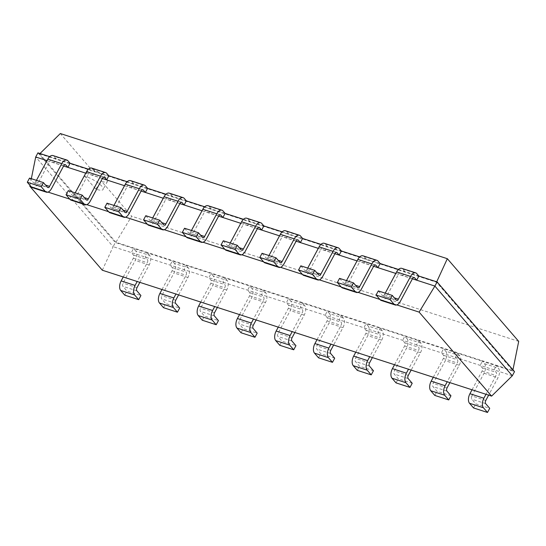 <?xml version="1.0" encoding="UTF-8"?>
<svg xmlns="http://www.w3.org/2000/svg" width="546" height="546" viewBox="0 0 546 546"><rect width="100%" height="100%" fill="white"/><g stroke="black" fill="none" stroke-linecap="round" stroke-linejoin="round"><path stroke-width="0.41" stroke-dasharray="2.73 2.05" d="M31.088 186.63L48.028 192.103M69.84 199.16L86.78 204.641M108.599 211.698L125.539 217.171M147.352 224.229L164.291 229.709M186.111 236.759L203.051 242.24M224.863 249.297L241.803 254.77M263.622 261.827L280.562 267.308M302.375 274.358L319.314 279.839M341.127 286.896L358.067 292.369M379.886 299.426L396.826 304.907M102.314 270.222L113.124 246.683L35.708 156.982M512.305 375.778L113.124 246.683L115.336 242.547L37.927 152.853L39.64 153.883L436.527 282.234L512.803 370.611L115.916 242.26L39.64 153.883L40.001 153.522M29.989 185.353L31.327 178.692M395.802 273.437L412.414 278.808M357.05 260.906L373.655 266.277M318.291 248.369L334.903 253.74M279.538 235.838L296.144 241.209M240.779 223.307L257.391 228.678M202.027 210.77L218.632 216.141M163.268 198.239L179.88 203.61M124.515 185.701L141.127 191.073M85.763 173.171L102.368 178.542M47.004 160.64L63.616 166.011M512.96 369.833L512.803 370.611L514.516 371.642L496.3 365.752L494.082 369.881L496.205 372.338A2.43 1.331 -72.1 0 1 496.055 375.518L485.988 394.301M123.246 276.986L133.313 258.21A2.43 1.331 -72.1 0 0 133.456 255.03L131.34 252.573L133.558 248.437L115.336 242.547L115.916 242.26L131.688 216.223L101.672 181.443A14.36 3.788 -151.8 0 0 107.514 181.292A14.36 3.788 -151.8 0 0 106.306 178.208A14.36 3.788 -151.8 0 0 90.343 168.318L60.326 133.538M472.044 389.789L482.111 371.007A2.43 1.331 -72.1 0 0 482.255 367.827L480.139 365.37L482.357 361.24L457.548 353.214L455.33 357.35L457.446 359.8A2.43 1.331 -72.1 0 1 457.302 362.988L447.235 381.763M161.998 289.523L172.072 270.748A2.43 1.331 -72.1 0 0 172.215 267.56L170.093 265.11L172.311 260.974L147.502 252.948L145.284 257.084L147.406 259.534A2.43 1.331 -72.1 0 1 147.256 262.722L137.189 281.497M433.285 377.252L443.359 358.476A2.43 1.331 -72.1 0 0 443.502 355.296L441.386 352.839L443.598 348.703L418.789 340.684L416.571 344.819L418.693 347.27A2.43 1.331 -72.1 0 1 418.55 350.457L408.476 369.233M200.757 302.054L210.824 283.278A2.43 1.331 -72.1 0 0 210.968 280.091L208.852 277.641L211.07 273.505L186.261 265.486L184.043 269.615L186.159 272.072A2.43 1.331 -72.1 0 1 186.015 275.252L175.948 294.035M394.533 364.721L404.6 345.946A2.43 1.331 -72.1 0 0 404.743 342.758L402.627 340.308L404.845 336.172L380.036 328.146L377.818 332.282L379.934 334.739A2.43 1.331 -72.1 0 1 379.791 337.919L369.724 356.702M239.51 314.592L249.577 295.809A2.43 1.331 -72.1 0 0 249.727 292.629L247.604 290.172L249.822 286.043L225.013 278.016L222.795 282.152L224.911 284.603A2.43 1.331 -72.1 0 1 224.768 287.79L214.701 306.565M355.774 352.19L365.847 333.408A2.43 1.331 -72.1 0 0 365.991 330.228L363.875 327.771L366.086 323.642L341.277 315.615L339.066 319.751L341.182 322.201A2.43 1.331 -72.1 0 1 341.038 325.389L330.965 344.164M278.269 327.122L288.336 308.347A2.43 1.331 -72.1 0 0 288.479 305.159L286.363 302.709L288.581 298.573L263.766 290.547L261.554 294.683L263.67 297.14A2.43 1.331 -72.1 0 1 263.527 300.32L253.46 319.096M317.021 339.653L327.088 320.877A2.43 1.331 -72.1 0 0 327.231 317.697L325.116 315.24L327.334 311.104L302.525 303.085L300.307 307.214L302.423 309.671A2.43 1.331 -72.1 0 1 302.279 312.851L292.212 331.634M49.672 156.647L56.142 158.743L53.924 162.879L51.809 160.422A2.43 1.331 107.9 0 0 51.447 160.176A2.43 1.331 107.9 0 0 49.734 161.37L37.565 184.077A7.296 3.986 -72.1 0 1 32.426 187.667M398.471 269.451L404.941 271.539L402.723 275.675L400.607 273.218A2.43 1.331 107.9 0 0 400.245 272.973A2.43 1.331 107.9 0 0 398.532 274.174L386.363 296.874A7.296 3.986 -72.1 0 1 381.224 300.464M88.432 169.185L94.895 171.273L92.684 175.409L90.561 172.959A2.43 1.331 107.9 0 0 90.206 172.707A2.43 1.331 107.9 0 0 88.493 173.908L76.317 196.608A7.296 3.986 -72.1 0 1 71.178 200.198M359.718 256.913L366.182 259.009L363.97 263.145L361.848 260.688A2.43 1.331 107.9 0 0 361.493 260.442A2.43 1.331 107.9 0 0 359.78 261.636L347.604 284.343A7.296 3.986 -72.1 0 1 342.472 287.933M127.184 181.716L133.654 183.811L131.436 187.94L129.32 185.49A2.43 1.331 107.9 0 0 128.958 185.244A2.43 1.331 107.9 0 0 127.245 186.439L115.069 209.145A7.296 3.986 -72.1 0 1 109.937 212.735M320.959 244.383L327.429 246.478L325.211 250.607L323.095 248.157A2.43 1.331 107.9 0 0 322.734 247.911A2.43 1.331 107.9 0 0 321.021 249.106L308.852 271.812A7.296 3.986 -72.1 0 1 303.712 275.402M165.943 194.253L172.406 196.342L170.188 200.478L168.072 198.021A2.43 1.331 107.9 0 0 167.711 197.775A2.43 1.331 107.9 0 0 166.004 198.969L153.829 221.676A7.296 3.986 -72.1 0 1 148.689 225.266M282.207 231.852L288.677 233.941L286.459 238.076L284.343 235.619A2.43 1.331 107.9 0 0 283.981 235.374A2.43 1.331 107.9 0 0 282.268 236.575L270.093 259.275A7.296 3.986 -72.1 0 1 264.96 262.865M204.695 206.784L211.165 208.872L208.947 213.008L206.832 210.558A2.43 1.331 107.9 0 0 206.47 210.312A2.43 1.331 107.9 0 0 204.757 211.507L192.581 234.207A7.296 3.986 -72.1 0 1 187.449 237.803M243.448 219.315L249.918 221.41L247.7 225.546L245.584 223.089A2.43 1.331 107.9 0 0 245.222 222.843A2.43 1.331 107.9 0 0 243.509 224.037L231.34 246.744A7.296 3.986 -72.1 0 1 226.201 250.334M485.81 400.457L471.867 395.946L484.043 373.246A7.296 3.986 -72.1 0 0 484.473 363.691L482.357 361.24L496.3 365.752L498.416 368.202A7.296 3.986 -72.1 0 1 497.986 377.757L488.65 395.161M139.851 282.364L149.188 264.953A7.296 3.986 -72.1 0 0 149.618 255.405L135.674 250.894A7.296 3.986 -72.1 0 1 135.244 260.442L123.068 283.149A2.43 1.331 107.9 0 0 122.925 286.336L126.965 291.018L140.916 295.529M124.754 295.154L126.965 291.018M135.674 250.894L133.558 248.437L147.502 252.948L149.618 255.405M471.867 395.946A2.43 1.331 107.9 0 0 471.724 399.133L475.764 403.822L489.714 408.326M473.553 407.951L475.764 403.822M459.664 355.671L445.72 351.16L443.598 348.703L457.548 353.214L459.664 355.671A7.296 3.986 -72.1 0 1 459.227 365.219L449.897 382.623M178.61 294.895L187.94 277.491A7.296 3.986 -72.1 0 0 188.377 267.936L174.427 263.425A7.296 3.986 -72.1 0 1 173.997 272.98L161.821 295.679A2.43 1.331 107.9 0 0 161.677 298.867L165.725 303.556L179.668 308.06M163.507 307.685L165.725 303.556M174.427 263.425L172.311 260.974L186.261 265.486L188.377 267.936M445.72 351.16A7.296 3.986 -72.1 0 1 445.283 360.708L433.108 383.415A2.43 1.331 107.9 0 0 432.964 386.595L437.012 391.284L450.955 395.795M434.793 395.42L437.012 391.284M420.905 343.134L406.961 338.629L404.845 336.172L418.789 340.684L420.905 343.134A7.296 3.986 -72.1 0 1 420.475 352.689L411.145 370.092M217.363 307.425L226.699 290.022A7.296 3.986 -72.1 0 0 227.129 280.467L213.186 275.962A7.296 3.986 -72.1 0 1 212.749 285.51L200.58 308.217A2.43 1.331 107.9 0 0 200.437 311.397L204.477 316.086L218.427 320.598M202.266 320.222L204.477 316.086M213.186 275.962L211.07 273.505L225.013 278.016L227.129 280.467M406.961 338.629A7.296 3.986 -72.1 0 1 406.531 348.177L394.355 370.884A2.43 1.331 107.9 0 0 394.212 374.065L398.252 378.753L412.203 383.265M396.041 382.889L398.252 378.753M382.152 330.603L368.209 326.092L366.086 323.642L380.036 328.146L382.152 330.603A7.296 3.986 -72.1 0 1 381.722 340.151L372.386 357.562M256.122 319.963L265.452 302.552A7.296 3.986 -72.1 0 0 265.888 293.004L251.938 288.493A7.296 3.986 -72.1 0 1 251.508 298.048L239.332 320.748A2.43 1.331 107.9 0 0 239.189 323.935L243.236 328.617L257.18 333.128M241.018 332.753L243.236 328.617M251.938 288.493L249.822 286.043L263.766 290.547L265.888 293.004M368.209 326.092A7.296 3.986 -72.1 0 1 367.772 335.647L355.596 358.347A2.43 1.331 107.9 0 0 355.453 361.534L359.5 366.216L373.444 370.727M357.282 370.352L359.5 366.216M343.4 318.072L329.45 313.561L327.334 311.104L341.277 315.615L343.4 318.072A7.296 3.986 -72.1 0 1 342.963 327.62L333.633 345.024M294.874 332.494L304.211 315.09A7.296 3.986 -72.1 0 0 304.641 305.535L290.697 301.023A7.296 3.986 -72.1 0 1 290.26 310.578L278.091 333.285A2.43 1.331 107.9 0 0 277.941 336.466L281.989 341.154L295.939 345.666M279.77 345.284L281.989 341.154M290.697 301.023L288.581 298.573L302.525 303.085L304.641 305.535M329.45 313.561A7.296 3.986 -72.1 0 1 329.02 323.109L316.844 345.816A2.43 1.331 107.9 0 0 316.7 348.996L320.748 353.685L334.691 358.196M318.53 357.821L320.748 353.685M36.439 180.344L35.633 181.845A2.43 1.331 -72.1 0 1 33.92 183.04A2.43 1.331 -72.1 0 1 33.559 182.794L47.509 187.305M70.086 163.254L56.142 158.743L54.027 156.286A7.296 3.986 107.9 0 0 52.942 155.549M29.518 178.105L33.559 182.794M437.107 281.941L436.527 282.234L436.718 281.818M385.237 293.141L384.432 294.642A2.43 1.331 -72.1 0 1 382.719 295.836A2.43 1.331 -72.1 0 1 382.357 295.591L396.307 300.102M418.884 276.051L404.941 271.539L402.825 269.089A7.296 3.986 107.9 0 0 401.74 268.345M378.317 290.909L382.357 295.591M75.191 192.875L74.392 194.376A2.43 1.331 -72.1 0 1 72.679 195.57A2.43 1.331 -72.1 0 1 72.318 195.325L86.261 199.836M108.845 175.785L94.895 171.273L92.779 168.823A7.296 3.986 107.9 0 0 91.701 168.079M68.27 190.643L72.318 195.325M346.478 280.61L345.679 282.111A2.43 1.331 -72.1 0 1 343.966 283.306A2.43 1.331 -72.1 0 1 343.605 283.06L357.548 287.571M380.132 263.52L366.182 259.009L364.066 256.552A7.296 3.986 107.9 0 0 362.988 255.815M339.557 278.371L343.605 283.06M113.95 205.412L113.145 206.907A2.43 1.331 -72.1 0 1 111.432 208.108A2.43 1.331 -72.1 0 1 111.07 207.862L125.02 212.367M147.597 188.315L133.654 183.811L131.538 181.354A7.296 3.986 107.9 0 0 130.453 180.617M107.03 203.173L111.07 207.862M307.726 268.079L306.92 269.574A2.43 1.331 -72.1 0 1 305.207 270.775A2.43 1.331 -72.1 0 1 304.852 270.529L318.796 275.034M341.373 250.983L327.429 246.478L325.314 244.021A7.296 3.986 107.9 0 0 324.228 243.284M300.805 265.841L304.852 270.529M152.703 217.943L151.897 219.444A2.43 1.331 -72.1 0 1 150.191 220.639A2.43 1.331 -72.1 0 1 149.829 220.393L163.773 224.904M186.357 200.853L172.406 196.342L170.291 193.891A7.296 3.986 107.9 0 0 169.212 193.148M145.782 215.704L149.829 220.393M268.973 255.542L268.168 257.043A2.43 1.331 -72.1 0 1 266.455 258.238A2.43 1.331 -72.1 0 1 266.093 257.992L280.037 262.503M302.62 238.452L288.677 233.941L286.554 231.49A7.296 3.986 107.9 0 0 285.476 230.746M262.046 253.303L266.093 257.992M191.462 230.48L190.656 231.975A2.43 1.331 -72.1 0 1 188.943 233.176A2.43 1.331 -72.1 0 1 188.582 232.924L202.532 237.435M225.109 213.384L211.165 208.872L209.043 206.422A7.296 3.986 107.9 0 0 207.965 205.685M184.541 228.242L188.582 232.924M230.214 243.011L229.409 244.512A2.43 1.331 -72.1 0 1 227.696 245.707A2.43 1.331 -72.1 0 1 227.341 245.461L241.284 249.972M263.861 225.921L249.918 221.41L247.802 218.953A7.296 3.986 107.9 0 0 246.724 218.216M223.294 240.772L227.341 245.461M518.7 341.38L131.688 216.223M84.33 175.901L95.714 189.087A14.36 3.788 -151.8 0 0 103.153 189.435A14.36 3.788 -151.8 0 0 101.945 186.35A14.36 3.788 -151.8 0 0 84.337 175.901L90.343 168.318M95.707 189.08L101.672 181.443M482.255 367.827L496.205 372.338M133.456 255.03L147.406 259.534M443.502 355.296L457.446 359.8M172.215 267.56L186.159 272.072M404.743 342.758L418.693 347.27M210.968 280.091L224.911 284.603M365.991 330.228L379.934 334.739M249.727 292.629L263.67 297.14M327.231 317.697L341.182 322.201M288.479 305.159L302.423 309.671M64.96 164.674L51.809 160.422M413.759 277.477L400.607 273.218M103.713 177.211L90.561 172.959M375 264.94L361.848 260.688M142.465 189.742L129.32 185.49M336.247 252.409L323.095 248.157M181.224 202.273L168.072 198.021M297.488 239.871L284.343 235.619M219.977 214.81L206.832 210.558M258.736 227.341L245.584 223.089M482.111 371.007L496.055 375.518M133.313 258.21L147.256 262.722M443.359 358.476L457.302 362.988M172.072 270.748L186.015 275.252M404.6 345.946L418.55 350.457M210.824 283.278L224.768 287.79M365.847 333.408L379.791 337.919M249.577 295.809L263.527 300.32M327.088 320.877L341.038 325.389M288.336 308.347L302.279 312.851M63.684 165.882L49.734 161.37M412.483 278.685L398.532 274.174M102.436 178.419L88.493 173.908M373.723 266.148L359.78 261.636M141.196 190.95L127.245 186.439M334.971 253.617L321.021 249.106M179.948 203.481L166.004 198.969M296.212 241.079L282.268 236.575M218.7 216.018L204.757 211.507M257.459 228.549L243.509 224.037M485.667 403.644L471.724 399.133M484.473 363.691L498.416 368.202M484.043 373.246L497.986 377.757M137.012 287.66L123.068 283.149M149.188 264.953L135.244 260.442M136.869 290.841L122.925 286.336M447.058 387.926L433.108 383.415M446.915 391.107L432.964 386.595M459.227 365.219L445.283 360.708M175.771 300.191L161.821 295.679M187.94 277.491L173.997 272.98M175.621 303.378L161.677 298.867M408.299 375.389L394.355 370.884M408.155 378.576L394.212 374.065M420.475 352.689L406.531 348.177M214.523 312.728L200.58 308.217M226.699 290.022L212.749 285.51M214.38 315.909L200.437 311.397M369.546 362.858L355.596 358.347M369.403 366.045L355.453 361.534M381.722 340.151L367.772 335.647M253.283 325.259L239.332 320.748M265.452 302.552L251.508 298.048M253.132 328.439L239.189 323.935M330.787 350.327L316.844 345.816M330.644 353.508L316.7 348.996M342.963 327.62L329.02 323.109M292.035 337.79L278.091 333.285M304.211 315.09L290.26 310.578M291.892 340.977L277.941 336.466M35.633 181.845L45.571 185.053M37.565 184.077L51.508 188.588M67.97 160.797L54.027 156.286M384.432 294.642L394.369 297.857M402.825 269.089L416.769 273.601M386.363 296.874L400.307 301.385M74.392 194.376L84.323 197.591M76.317 196.608L90.261 201.119M92.779 168.823L106.723 173.335M345.679 282.111L355.61 285.319M364.066 256.552L378.016 261.063M347.604 284.343L361.548 288.854M113.145 206.907L123.075 210.121M115.069 209.145L129.02 213.657M131.538 181.354L145.482 185.865M306.92 269.574L316.857 272.788M325.314 244.021L339.257 248.532M308.852 271.812L322.795 276.317M151.897 219.444L161.834 222.659M153.829 221.676L167.772 226.187M170.291 193.891L184.234 198.396M268.168 257.043L278.098 260.258M286.554 231.49L300.505 235.995M270.093 259.275L284.043 263.786M190.656 231.975L200.587 235.19M192.581 234.207L206.531 238.718M209.043 206.422L222.993 210.933M229.409 244.512L239.346 247.72M247.802 218.953L261.746 223.464M231.34 246.744L245.284 251.256M65.39 164.687L51.447 160.176M414.189 277.484L400.245 272.973M104.149 177.218L90.206 172.707M375.436 264.953L361.493 260.442M142.902 189.755L128.958 185.244M336.684 252.416L322.734 247.911M181.661 202.286L167.711 197.775M297.925 239.885L283.981 235.374M220.413 214.817L206.47 210.312M259.173 227.354L245.222 222.843M33.92 183.04L47.871 187.551M382.719 295.836L396.669 300.348M72.679 195.57L86.623 200.082M343.966 283.306L357.91 287.817M111.432 208.108L125.375 212.619M305.207 270.775L319.157 275.28M150.191 220.639L164.134 225.15M266.455 258.238L280.398 262.749M188.943 233.176L202.887 237.681M227.696 245.707L241.646 250.218M107.514 181.292L103.153 189.435"/><path stroke-width="0.82" d="M396.826 304.907L419.116 312.114L491.618 396.116L102.314 270.222L29.812 186.213L31.088 186.63M48.028 192.103L69.84 199.16M86.78 204.641L108.599 211.698M125.539 217.171L147.352 224.229M164.291 229.709L186.111 236.759M203.051 242.24L224.863 249.297M241.803 254.77L263.622 261.827M280.562 267.308L302.375 274.358M319.314 279.839L341.127 286.896M358.067 292.369L379.886 299.426M491.618 396.116L512.305 375.778L514.516 371.642L437.107 281.941L434.889 286.077L512.305 375.778M29.812 186.213L29.989 185.353M31.327 178.692L35.708 156.982L47.004 160.64M419.116 312.114L434.889 286.077L416.666 280.187L418.884 276.051L437.107 281.941M412.414 278.808L416.666 280.187L414.55 277.73A2.43 1.331 107.9 0 0 414.189 277.484A2.43 1.331 107.9 0 0 412.483 278.685L400.307 301.385A7.296 3.986 -72.1 0 1 395.168 304.975A7.296 3.986 -72.1 0 1 394.089 304.238L390.042 299.549L392.26 295.413L378.317 290.909L376.098 295.038L380.146 299.727L394.089 304.238M373.655 266.277L395.802 273.437M334.903 253.74L357.05 260.906M296.144 241.209L318.291 248.369M257.391 228.678L279.538 235.838M218.632 216.141L240.779 223.307M179.88 203.61L202.027 210.77M141.127 191.073L163.268 198.239M102.368 178.542L124.515 185.701M63.616 166.011L85.763 173.171M35.708 156.982L37.927 152.853L49.672 156.647M46.369 192.178A7.296 3.986 -72.1 0 1 45.291 191.434L41.243 186.752L27.3 182.241L31.347 186.93A7.296 3.986 -72.1 0 0 32.426 187.667L46.369 192.178A7.296 3.986 -72.1 0 0 51.508 188.588L63.684 165.882A2.43 1.331 107.9 0 1 65.39 164.687A2.43 1.331 107.9 0 1 65.752 164.933L67.875 167.383L70.086 163.254L88.432 169.185M356.415 292.444A7.296 3.986 -72.1 0 1 355.337 291.7L351.29 287.019L337.346 282.507L341.387 287.196A7.296 3.986 -72.1 0 0 342.472 287.933L356.415 292.444A7.296 3.986 -72.1 0 0 361.548 288.854L373.723 266.148A2.43 1.331 107.9 0 1 375.436 264.953A2.43 1.331 107.9 0 1 375.798 265.199L377.914 267.649L380.132 263.52L398.471 269.451M85.128 204.709A7.296 3.986 -72.1 0 1 84.05 203.972L80.003 199.283L66.052 194.772L70.1 199.461A7.296 3.986 -72.1 0 0 71.178 200.198L85.128 204.709A7.296 3.986 -72.1 0 0 90.261 201.119L102.436 178.419A2.43 1.331 107.9 0 1 104.149 177.218A2.43 1.331 107.9 0 1 104.511 177.464L106.627 179.921L108.845 175.785L127.184 181.716M317.656 279.907A7.296 3.986 -72.1 0 1 316.578 279.17L312.53 274.481L298.587 269.97L302.634 274.658A7.296 3.986 -72.1 0 0 303.712 275.402L317.656 279.907A7.296 3.986 -72.1 0 0 322.795 276.317L334.971 253.617A2.43 1.331 107.9 0 1 336.684 252.416A2.43 1.331 107.9 0 1 337.039 252.668L339.162 255.119L341.373 250.983L359.718 256.913M123.881 217.247A7.296 3.986 -72.1 0 1 122.802 216.503L118.755 211.814L104.812 207.309L108.859 211.991A7.296 3.986 -72.1 0 0 109.937 212.735L123.881 217.247A7.296 3.986 -72.1 0 0 129.02 213.657L141.196 190.95A2.43 1.331 107.9 0 1 142.902 189.755A2.43 1.331 107.9 0 1 143.264 190.001L145.379 192.451L147.597 188.315L165.943 194.253M278.904 267.376A7.296 3.986 -72.1 0 1 277.825 266.639L273.778 261.95L259.835 257.439L263.875 262.128A7.296 3.986 -72.1 0 0 264.96 262.865L278.904 267.376A7.296 3.986 -72.1 0 0 284.043 263.786L296.212 241.079A2.43 1.331 107.9 0 1 297.925 239.885A2.43 1.331 107.9 0 1 298.287 240.131L300.402 242.588L302.62 238.452L320.959 244.383M162.64 229.777A7.296 3.986 -72.1 0 1 161.555 229.04L157.514 224.351L143.564 219.84L147.611 224.529A7.296 3.986 -72.1 0 0 148.689 225.266L162.64 229.777A7.296 3.986 -72.1 0 0 167.772 226.187L179.948 203.481A2.43 1.331 107.9 0 1 181.661 202.286A2.43 1.331 107.9 0 1 182.023 202.532L184.138 204.989L186.357 200.853L204.695 206.784M240.151 254.845A7.296 3.986 -72.1 0 1 239.066 254.102L235.026 249.42L221.075 244.908L225.123 249.59A7.296 3.986 -72.1 0 0 226.201 250.334L240.151 254.845A7.296 3.986 -72.1 0 0 245.284 251.256L257.459 228.549A2.43 1.331 107.9 0 1 259.173 227.354A2.43 1.331 107.9 0 1 259.527 227.6L261.65 230.05L263.861 225.921L282.207 231.852M201.392 242.308A7.296 3.986 -72.1 0 1 200.314 241.571L196.267 236.882L182.323 232.371L186.363 237.06A7.296 3.986 -72.1 0 0 187.449 237.803L201.392 242.308A7.296 3.986 -72.1 0 0 206.531 238.718L218.7 216.018A2.43 1.331 107.9 0 1 220.413 214.817A2.43 1.331 107.9 0 1 220.775 215.063L222.891 217.52L225.109 213.384L243.448 219.315M488.65 395.161L485.81 400.457A2.43 1.331 107.9 0 0 485.667 403.644L489.714 408.326L487.496 412.462L483.449 407.773L469.505 403.269L473.553 407.951L487.496 412.462M485.988 394.301L483.886 398.225A7.296 3.986 107.9 0 0 483.449 407.773M120.707 290.465L124.754 295.154L138.698 299.665L134.65 294.976L120.707 290.465A7.296 3.986 107.9 0 1 121.137 280.917L123.246 276.986M483.886 398.225L469.935 393.714A7.296 3.986 107.9 0 0 469.505 403.269M469.935 393.714L472.044 389.789M139.851 282.364L137.012 287.66A2.43 1.331 107.9 0 0 136.869 290.841L140.916 295.529L138.698 299.665M137.189 281.497L135.087 285.428A7.296 3.986 107.9 0 0 134.65 294.976M449.897 382.623L447.058 387.926A2.43 1.331 107.9 0 0 446.915 391.107L450.955 395.795L448.744 399.931L444.697 395.243L430.746 390.731L434.793 395.42L448.744 399.931M447.235 381.763L445.127 385.694A7.296 3.986 107.9 0 0 444.697 395.243M159.459 303.003L163.507 307.685L177.45 312.196L173.41 307.507L159.459 303.003A7.296 3.986 107.9 0 1 159.896 293.448L161.998 289.523M445.127 385.694L431.183 381.183A7.296 3.986 107.9 0 0 430.746 390.731M431.183 381.183L433.285 377.252M178.61 294.895L175.771 300.191A2.43 1.331 107.9 0 0 175.621 303.378L179.668 308.06L177.45 312.196M175.948 294.035L173.84 297.959A7.296 3.986 107.9 0 0 173.41 307.507M411.145 370.092L408.299 375.389A2.43 1.331 107.9 0 0 408.155 378.576L412.203 383.265L409.985 387.394L405.937 382.712L391.994 378.201L396.041 382.889L409.985 387.394M408.476 369.233L406.374 373.157A7.296 3.986 107.9 0 0 405.937 382.712M198.218 315.533L202.266 320.222L216.209 324.733L212.162 320.045L198.218 315.533A7.296 3.986 107.9 0 1 198.648 305.978L200.757 302.054M406.374 373.157L392.424 368.646A7.296 3.986 107.9 0 0 391.994 378.201M392.424 368.646L394.533 364.721M217.363 307.425L214.523 312.728A2.43 1.331 107.9 0 0 214.38 315.909L218.427 320.598L216.209 324.733M214.701 306.565L212.599 310.49A7.296 3.986 107.9 0 0 212.162 320.045M372.386 357.562L369.546 362.858A2.43 1.331 107.9 0 0 369.403 366.045L373.444 370.727L371.232 374.863L367.185 370.174L353.242 365.663L357.282 370.352L371.232 374.863M369.724 356.702L367.615 360.626A7.296 3.986 107.9 0 0 367.185 370.174M236.971 328.064L241.018 332.753L254.962 337.264L250.921 332.575L236.971 328.064A7.296 3.986 107.9 0 1 237.408 318.516L239.51 314.592M367.615 360.626L353.672 356.115A7.296 3.986 107.9 0 0 353.242 365.663M353.672 356.115L355.774 352.19M256.122 319.963L253.283 325.259A2.43 1.331 107.9 0 0 253.132 328.439L257.18 333.128L254.962 337.264M253.46 319.096L251.351 323.027A7.296 3.986 107.9 0 0 250.921 332.575M333.633 345.024L330.787 350.327A2.43 1.331 107.9 0 0 330.644 353.508L334.691 358.196L332.473 362.332L328.426 357.644L314.482 353.132L318.53 357.821L332.473 362.332M330.965 344.164L328.863 348.089A7.296 3.986 107.9 0 0 328.426 357.644M275.73 340.602L279.77 345.284L293.721 349.795L289.673 345.113L275.73 340.602A7.296 3.986 107.9 0 1 276.16 331.047L278.269 327.122M328.863 348.089L314.919 343.584A7.296 3.986 107.9 0 0 314.482 353.132M314.919 343.584L317.021 339.653M294.874 332.494L292.035 337.79A2.43 1.331 107.9 0 0 291.892 340.977L295.939 345.666L293.721 349.795M292.212 331.634L290.103 335.558A7.296 3.986 107.9 0 0 289.673 345.113M70.086 163.254L67.97 160.797A7.296 3.986 107.9 0 0 66.892 160.06L52.942 155.549A7.296 3.986 107.9 0 0 47.809 159.139L36.439 180.344M27.3 182.241L29.518 178.105L43.462 182.617L47.509 187.305A2.43 1.331 -72.1 0 0 47.871 187.551A2.43 1.331 -72.1 0 0 49.577 186.357L61.753 163.65L47.809 159.139M418.884 276.051L416.769 273.601A7.296 3.986 107.9 0 0 415.69 272.857A7.296 3.986 107.9 0 0 410.551 276.447L398.375 299.153A2.43 1.331 -72.1 0 1 396.669 300.348A2.43 1.331 -72.1 0 1 396.307 300.102L392.26 295.413M41.243 186.752L43.462 182.617M66.892 160.06A7.296 3.986 107.9 0 0 61.753 163.65M415.69 272.857L401.74 268.345A7.296 3.986 107.9 0 0 396.608 271.935L385.237 293.141M395.168 304.975L381.224 300.464A7.296 3.986 -72.1 0 1 380.146 299.727M108.845 175.785L106.723 173.335A7.296 3.986 107.9 0 0 105.644 172.591L91.701 168.079A7.296 3.986 107.9 0 0 86.561 171.669L75.191 192.875M66.052 194.772L68.27 190.643L82.221 195.147L86.261 199.836A2.43 1.331 -72.1 0 0 86.623 200.082A2.43 1.331 -72.1 0 0 88.336 198.887L100.512 176.181A7.296 3.986 107.9 0 1 105.644 172.591M380.132 263.52L378.016 261.063A7.296 3.986 107.9 0 0 376.931 260.326A7.296 3.986 107.9 0 0 371.799 263.916L359.623 286.616A2.43 1.331 -72.1 0 1 357.91 287.817A2.43 1.331 -72.1 0 1 357.548 287.571L353.508 282.883L339.557 278.371L337.346 282.507M351.29 287.019L353.508 282.883M80.003 199.283L82.221 195.147M376.931 260.326L362.988 255.815A7.296 3.986 107.9 0 0 357.848 259.405L346.478 280.61M147.597 188.315L145.482 185.865A7.296 3.986 107.9 0 0 144.403 185.128L130.453 180.617A7.296 3.986 107.9 0 0 125.321 184.207L113.95 205.412M104.812 207.309L107.03 203.173L120.973 207.685L125.02 212.367A2.43 1.331 -72.1 0 0 125.375 212.619A2.43 1.331 -72.1 0 0 127.088 211.418L139.264 188.718A7.296 3.986 107.9 0 1 144.403 185.128M341.373 250.983L339.257 248.532A7.296 3.986 107.9 0 0 338.179 247.788A7.296 3.986 107.9 0 0 333.04 251.385L320.871 274.085A2.43 1.331 -72.1 0 1 319.157 275.28A2.43 1.331 -72.1 0 1 318.796 275.034L314.749 270.352L300.805 265.841L298.587 269.97M312.53 274.481L314.749 270.352M118.755 211.814L120.973 207.685M338.179 247.788L324.228 243.284A7.296 3.986 107.9 0 0 319.096 246.874L307.726 268.079M186.357 200.853L184.234 198.396A7.296 3.986 107.9 0 0 183.156 197.659L169.212 193.148A7.296 3.986 107.9 0 0 164.073 196.737L152.703 217.943M143.564 219.84L145.782 215.704L159.725 220.215L163.773 224.904A2.43 1.331 -72.1 0 0 164.134 225.15A2.43 1.331 -72.1 0 0 165.847 223.956L178.016 201.249A7.296 3.986 107.9 0 1 183.156 197.659M302.62 238.452L300.505 235.995A7.296 3.986 107.9 0 0 299.42 235.258A7.296 3.986 107.9 0 0 294.287 238.848L282.111 261.554A2.43 1.331 -72.1 0 1 280.398 262.749A2.43 1.331 -72.1 0 1 280.037 262.503L275.996 257.814L262.046 253.303L259.835 257.439M273.778 261.95L275.996 257.814M157.514 224.351L159.725 220.215M299.42 235.258L285.476 230.746A7.296 3.986 107.9 0 0 280.337 234.336L268.973 255.542M225.109 213.384L222.993 210.933A7.296 3.986 107.9 0 0 221.908 210.19L207.965 205.685A7.296 3.986 107.9 0 0 202.832 209.275L191.462 230.48M182.323 232.371L184.541 228.242L198.485 232.746L202.532 237.435A2.43 1.331 -72.1 0 0 202.887 237.681A2.43 1.331 -72.1 0 0 204.6 236.486L216.776 213.779A7.296 3.986 107.9 0 1 221.908 210.19M263.861 225.921L261.746 223.464A7.296 3.986 107.9 0 0 260.667 222.727A7.296 3.986 107.9 0 0 255.528 226.317L243.359 249.017A2.43 1.331 -72.1 0 1 241.646 250.218A2.43 1.331 -72.1 0 1 241.284 249.972L237.237 245.284L223.294 240.772L221.075 244.908M235.026 249.42L237.237 245.284M196.267 236.882L198.485 232.746M260.667 222.727L246.724 218.216A7.296 3.986 107.9 0 0 241.585 221.806L230.214 243.011M512.96 369.833L518.7 341.38L447.338 258.695L436.527 282.234M39.64 153.883L60.326 133.538L447.338 258.695M390.042 299.549L376.098 295.038M65.752 164.933L64.96 164.674M414.55 277.73L413.759 277.477M104.511 177.464L103.713 177.211M375.798 265.199L375 264.94M143.264 190.001L142.465 189.742M337.039 252.668L336.247 252.409M182.023 202.532L181.224 202.273M298.287 240.131L297.488 239.871M220.775 215.063L219.977 214.81M259.527 227.6L258.736 227.341M135.087 285.428L121.137 280.917M173.84 297.959L159.896 293.448M212.599 310.49L198.648 305.978M251.351 323.027L237.408 318.516M290.103 335.558L276.16 331.047M45.571 185.053L49.577 186.357M31.347 186.93L45.291 191.434M394.369 297.857L398.375 299.153M396.608 271.935L410.551 276.447M84.323 197.591L88.336 198.887M70.1 199.461L84.05 203.972M86.561 171.669L100.512 176.181M355.61 285.319L359.623 286.616M357.848 259.405L371.799 263.916M341.387 287.196L355.337 291.7M123.075 210.121L127.088 211.418M108.859 211.991L122.802 216.503M125.321 184.207L139.264 188.718M316.857 272.788L320.871 274.085M319.096 246.874L333.04 251.385M302.634 274.658L316.578 279.17M161.834 222.659L165.847 223.956M147.611 224.529L161.555 229.04M164.073 196.737L178.016 201.249M278.098 260.258L282.111 261.554M280.337 234.336L294.287 238.848M263.875 262.128L277.825 266.639M200.587 235.19L204.6 236.486M186.363 237.06L200.314 241.571M202.832 209.275L216.776 213.779M239.346 247.72L243.359 249.017M241.585 221.806L255.528 226.317M225.123 249.59L239.066 254.102"/></g></svg>
